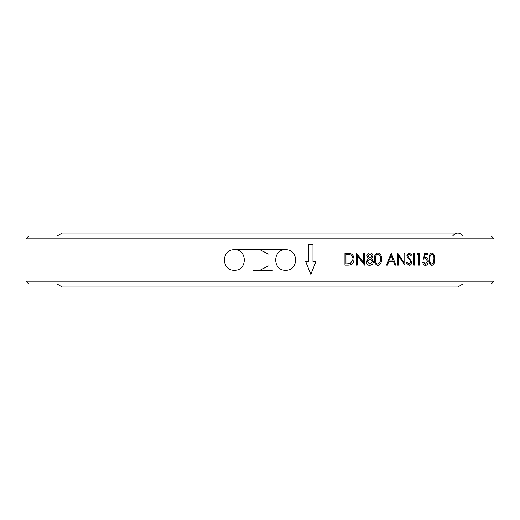 <?xml version="1.0" encoding="UTF-8"?>
<svg xmlns="http://www.w3.org/2000/svg" width="520" height="520" viewBox="0 0 520 520"><rect width="100%" height="100%" fill="white"/><g stroke="black" fill="none" stroke-linecap="round" stroke-linejoin="round"><path stroke-width="0.78" d="M260 249.75L268.339 254.046M268.339 265.954L260 270.25M272.37 270.25L253.169 270.25M463.015 283.913L457.788 286.988L62.212 286.988L457.788 286.988M452.562 236.087C456.047 232.044 459.531 232.044 463.015 236.087M491.27 283.913L28.73 283.913L26 281.177L494 281.177L491.27 283.913M26 238.823L494 238.823L491.27 236.087L28.73 236.087L26 238.823L26 281.177M494 238.823L494 281.177M312.975 244.634L308.685 244.634L308.685 261.567L305.675 261.567L310.83 274.346L315.965 261.567L312.975 261.567L312.975 244.634L312.975 261.567M429.124 259.149C428.89 255.749 429.806 253.65 431.866 252.863C433.914 253.624 434.837 255.723 434.635 259.149C434.844 262.567 433.921 264.661 431.866 265.428C429.812 264.654 428.896 262.561 429.124 259.149M427.531 261.17L425.503 258.531L423.631 259.149L424.502 253.169L427.954 253.169L427.954 254.397L425.1 254.397L424.645 257.536L425.64 257.309C427.303 257.517 428.181 258.817 428.279 261.216C428.149 263.835 427.174 265.239 425.353 265.428C423.872 265.265 423.007 264.141 422.754 262.061L423.521 262.061L425.393 264.206L427.531 261.17M419.413 253.169L417.788 253.169L417.274 254.397L418.626 254.397L418.626 265.122L419.413 265.122L419.413 253.169M414.414 253.169L413.601 253.169L413.601 265.122L414.414 265.122L414.414 253.169M406.309 262.815L407.095 262.21L409.13 264.206L410.93 262.178L410.599 261.007L407.426 257.471L406.906 255.651L409.188 252.863L411.632 254.885L410.891 255.619L409.097 254.085L407.738 255.6L411.749 262.197C411.567 264.192 410.696 265.272 409.13 265.428L406.309 262.815M397.54 265.122L397.54 253.169L404.027 262.581L404.027 253.169L404.872 253.169L404.872 265.122L398.404 255.736L398.404 265.122L397.54 265.122M388.908 261.293L387.387 265.122L386.406 265.122L391.268 253.169L395.798 265.122L394.843 265.122L393.393 261.293L388.908 261.293L387.368 265.122M374.446 259.149C374.147 255.749 375.303 253.65 377.916 252.863C380.536 253.624 381.713 255.723 381.459 259.149C381.719 262.567 380.536 264.661 377.916 265.428C375.31 264.654 374.153 262.561 374.446 259.149M369.974 252.863C371.728 252.987 372.723 254.02 372.957 255.964L371.469 258.466L373.51 261.644L372.716 264.121L369.928 265.428C367.783 265.356 366.587 264.121 366.34 261.742L368.433 258.466L366.886 255.931C367.172 253.981 368.206 252.954 369.987 252.863C371.748 252.987 372.743 254.02 372.97 255.964L371.469 258.466L373.49 261.644L372.697 264.121L369.909 265.428M356.252 265.122L356.252 253.169L363.597 262.581L363.597 253.169L364.559 253.169L364.559 265.122L357.227 255.736L357.227 265.122L356.252 265.122M344.949 265.122L344.949 253.169L350.701 253.597C352.931 254.683 354.036 256.581 354.01 259.298C353.815 263.146 351.936 265.089 348.387 265.122L344.949 265.122M347.178 253.169L350.688 253.597C352.918 254.683 354.022 256.581 353.997 259.298C353.801 263.146 351.929 265.089 348.374 265.122M345.937 254.397L345.95 263.9L345.937 254.397M345.95 263.9L350.382 263.594L353.028 259.292C353.015 257.03 352.053 255.508 350.129 254.728L345.95 254.397M356.441 253.169L363.597 262.581M364.546 253.169L364.546 265.122M357.227 255.736L357.214 265.122M370 259.149L367.276 261.775L369.935 264.206L372.567 261.664L370 259.149L367.296 261.775L369.935 264.206M369.935 254.085L367.822 255.944L369.974 257.92L372.034 255.925L369.935 254.085L367.835 255.944L369.974 257.92M377.897 252.863C380.517 253.624 381.7 255.723 381.446 259.149L381.446 259.149C381.706 262.567 380.523 264.661 377.897 265.428M377.929 254.085L377.949 254.085C375.96 254.794 375.102 256.477 375.382 259.149C375.082 261.807 375.934 263.49 377.929 264.206L380.153 262.151L380.543 259.149C380.776 256.49 379.912 254.806 377.949 254.085C375.941 254.794 375.089 256.477 375.362 259.149C375.096 261.807 375.954 263.497 377.949 264.206M391.248 253.169L395.779 265.122M391.19 255.495L389.376 260.065L392.932 260.065L391.19 255.495L389.396 260.065M397.703 253.169L404.027 262.581M404.853 253.169L404.853 265.122M398.404 255.736L398.385 265.122M407.075 262.21L409.13 264.206M409.168 252.863L411.606 254.885L410.865 255.619M409.097 254.085L407.719 255.6L411.723 262.197C411.548 264.192 410.67 265.272 409.11 265.428M414.388 253.169L414.388 265.122M419.393 253.169L419.393 265.122M425.477 258.531L423.605 259.149M423.495 262.061L425.393 264.206M425.613 257.309C427.278 257.517 428.162 258.817 428.253 261.216L428.279 261.216M428.253 261.216C428.123 263.835 427.154 265.239 425.328 265.428M425.1 254.397L424.645 257.536M427.934 253.169L427.934 254.397M431.841 252.863C433.888 253.624 434.811 255.723 434.61 259.149L434.61 259.149C434.818 262.567 433.894 264.661 431.841 265.428M431.886 254.085L431.86 254.085C430.3 254.794 429.624 256.477 429.839 259.149C429.618 261.807 430.293 263.49 431.86 264.206L433.615 262.151L433.921 259.149C434.103 256.49 433.426 254.806 431.886 254.085C430.326 254.794 429.65 256.477 429.865 259.149C429.644 261.807 430.32 263.497 431.886 264.206M310.824 274.346L315.959 261.567M285.623 249.75C298.844 249.119 298.838 270.881 285.623 270.25C272.402 270.881 272.402 249.119 285.623 249.75L234.377 249.75C247.598 249.119 247.605 270.881 234.377 270.25C221.156 270.881 221.162 249.119 234.377 249.75M56.986 283.913L62.212 286.988M56.986 236.087L62.212 233.012L457.788 233.012"/></g></svg>
